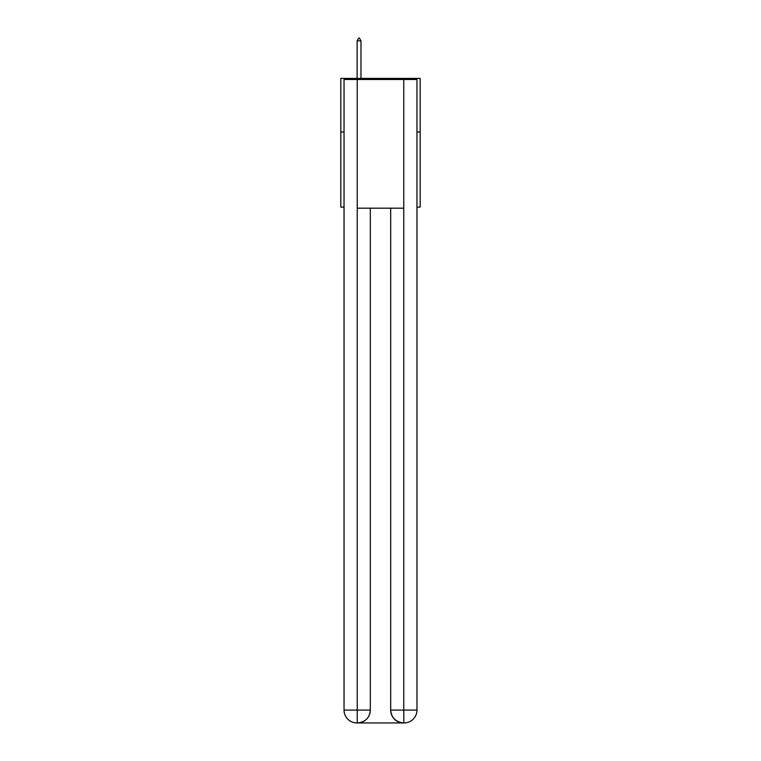 <?xml version="1.0" encoding="UTF-8"?>
<svg xmlns="http://www.w3.org/2000/svg" width="761" height="761" viewBox="0 0 761 761"><rect width="100%" height="100%" fill="white"/><g stroke="black" fill="none" stroke-linecap="round" stroke-linejoin="round"><path stroke-width="1.14" d="M344.039 132.034L340.823 132.034L340.823 78.421L420.177 78.421L420.177 207.106L416.961 207.106M340.823 132.034L340.823 207.106L344.039 207.106M420.177 132.034L416.961 132.034M356.909 722.95A12.87 12.87 0 0 1 344.039 710.08L370.312 710.08L370.312 208.181L370.312 710.08A12.87 12.87 0 0 1 357.442 722.95L356.909 722.95A12.87 12.87 0 0 1 344.039 710.08L344.039 79.486L357.232 79.486L357.232 208.181L403.768 208.181L403.768 79.486L357.232 79.486M403.768 79.486L416.961 79.486L416.961 710.08A12.87 12.87 0 0 1 404.091 722.95L403.558 722.95A12.87 12.87 0 0 1 390.688 710.08L390.688 208.181L390.688 710.08C391.344 717.671 395.634 721.951 403.558 722.95L357.442 722.95C365.404 722.113 369.694 717.823 370.312 710.08M390.688 710.08L403.768 710.08L403.872 722.95M357.232 208.181L357.232 722.95M360.98 40.837L359.373 38.05L358.726 38.05L357.118 40.837L360.98 40.837L360.98 78.421M357.118 40.837L357.118 78.421M403.768 208.181L403.768 710.08L416.961 710.08"/></g></svg>
